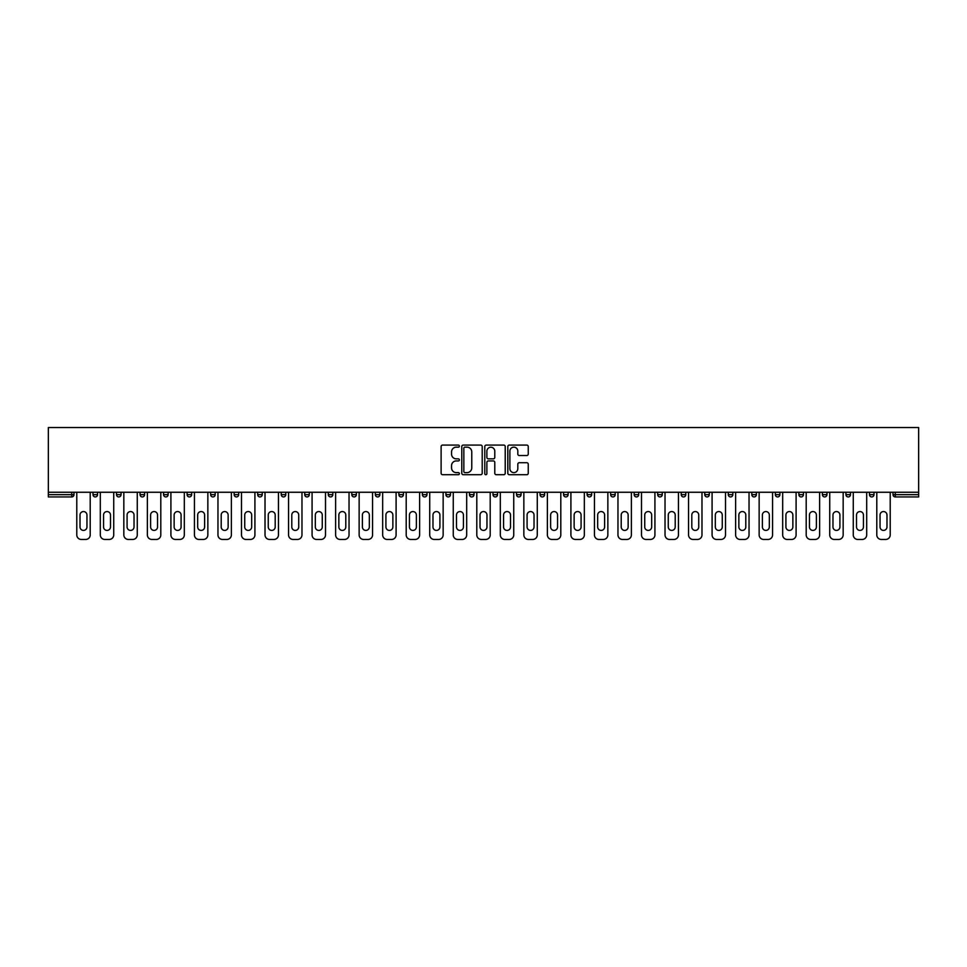 <?xml version="1.0" encoding="UTF-8"?>
<svg xmlns="http://www.w3.org/2000/svg" width="967" height="967" viewBox="0 0 967 967"><rect width="100%" height="100%" fill="white"/><g stroke="black" fill="none" stroke-linecap="round" stroke-linejoin="round"><path stroke-width="1.45" d="M459.373 446.125A1.04 1.04 0 0 0 458.334 445.086L442.596 445.086A1.475 1.475 0 0 0 441.121 446.573L441.121 473.214A1.475 1.475 0 0 0 442.596 474.7L458.334 474.7A1.04 1.04 0 0 0 459.373 473.661A1.04 1.04 0 0 0 458.334 472.621L456.291 472.621A4.738 4.738 0 0 1 451.553 467.895L451.553 465.671A4.738 4.738 0 0 1 456.291 460.933L458.334 460.933A1.04 1.04 0 0 0 459.373 459.893A1.04 1.04 0 0 0 458.334 458.854L456.291 458.854A4.738 4.738 0 0 1 451.553 454.115L451.553 451.903A4.738 4.738 0 0 1 456.291 447.165L458.334 447.165A1.04 1.04 0 0 0 459.373 446.125M526.773 455.53A1.475 1.475 0 0 0 528.248 454.043L528.248 446.573A1.475 1.475 0 0 0 526.773 445.086L509.295 445.086A1.475 1.475 0 0 0 507.82 446.573L507.82 473.214A1.475 1.475 0 0 0 509.295 474.7L526.773 474.7A1.475 1.475 0 0 0 528.248 473.214L528.248 464.184A1.475 1.475 0 0 0 526.773 462.709L519.291 462.709A1.475 1.475 0 0 0 517.816 464.184L517.816 468.669A3.965 3.965 0 0 1 513.852 472.621A3.965 3.965 0 0 1 509.887 468.669L509.887 451.118A3.965 3.965 0 0 1 513.852 447.165A3.965 3.965 0 0 1 517.816 451.118L517.816 454.043A1.475 1.475 0 0 0 519.291 455.53L526.773 455.53M918.65 492.251L48.35 492.251L48.35 427.547L918.65 427.547L918.65 496.929L895.273 496.929A2.26 2.26 0 0 1 893.012 494.657L893.012 492.251M482.207 446.573A1.475 1.475 0 0 0 480.72 445.086L463.253 445.086A1.475 1.475 0 0 0 461.779 446.573L461.779 473.214A1.475 1.475 0 0 0 463.253 474.7L480.72 474.7A1.475 1.475 0 0 0 482.207 473.214L482.207 446.573M486.28 445.086L503.747 445.086A1.475 1.475 0 0 1 505.221 446.573L505.221 473.214A1.475 1.475 0 0 1 503.747 474.7L496.264 474.7A1.475 1.475 0 0 1 494.79 473.214L494.79 462.407A1.475 1.475 0 0 0 493.303 460.933L488.347 460.933A1.475 1.475 0 0 0 486.872 462.407L486.872 473.661A1.04 1.04 0 0 1 485.833 474.7A1.04 1.04 0 0 1 484.793 473.661L484.793 446.573A1.475 1.475 0 0 1 486.28 445.086M73.988 492.251L73.988 494.657A2.26 2.26 0 0 1 71.727 496.929L48.35 496.929L48.35 494.657L71.727 494.657L71.727 492.251M48.35 492.251L48.35 494.657M93.001 492.251L93.001 494.657L93.001 492.251M71.727 496.929A2.26 2.26 0 0 0 73.988 494.657A2.26 2.26 0 0 1 71.727 496.929L71.727 494.657L73.988 494.657M95.262 496.929A2.26 2.26 0 0 1 93.001 494.657A2.26 2.26 0 0 0 95.262 496.929A2.26 2.26 0 0 0 97.522 494.657L97.522 492.251L97.522 494.657A2.26 2.26 0 0 1 95.262 496.929A2.26 2.26 0 0 1 93.001 494.657L97.522 494.657A2.26 2.26 0 0 1 95.262 496.929M116.524 492.251L116.524 494.657L116.524 492.251M121.056 492.251L121.056 494.657A2.26 2.26 0 0 1 118.784 496.929A2.26 2.26 0 0 1 116.524 494.657A2.26 2.26 0 0 0 118.784 496.929A2.26 2.26 0 0 0 121.056 494.657A2.26 2.26 0 0 1 118.784 496.929A2.26 2.26 0 0 1 116.524 494.657L121.056 494.657M140.058 492.251L140.058 494.657L140.058 492.251M144.579 492.251L144.579 494.657L144.579 492.251M163.58 494.657A2.26 2.26 0 0 0 165.853 496.929A2.26 2.26 0 0 0 168.113 494.657A2.26 2.26 0 0 1 165.853 496.929A2.26 2.26 0 0 0 168.113 494.657L168.113 492.251L168.113 494.657L163.58 494.657A2.26 2.26 0 0 0 165.853 496.929A2.26 2.26 0 0 1 163.58 494.657L163.58 492.251M187.115 492.251L187.115 494.657L187.115 492.251M191.635 492.251L191.635 494.657L191.635 492.251M215.17 492.251L215.17 494.657A2.26 2.26 0 0 1 212.909 496.929A2.26 2.26 0 0 1 210.649 494.657L210.649 492.251M236.431 496.929A2.26 2.26 0 0 0 238.704 494.657L238.704 492.251L238.704 494.657A2.26 2.26 0 0 1 236.431 496.929A2.26 2.26 0 0 1 234.171 494.657L234.171 492.251M257.705 492.251L257.705 494.657L257.705 492.251M262.226 492.251L262.226 494.657A2.26 2.26 0 0 1 259.966 496.929A2.26 2.26 0 0 1 257.705 494.657L262.226 494.657A2.26 2.26 0 0 1 259.966 496.929M285.761 492.251L285.761 494.657A2.26 2.26 0 0 1 283.5 496.929A2.26 2.26 0 0 1 281.24 494.657L281.24 492.251M307.022 496.929A2.26 2.26 0 0 0 309.295 494.657L309.295 492.251L309.295 494.657A2.26 2.26 0 0 1 307.022 496.929A2.26 2.26 0 0 1 304.762 494.657L304.762 492.251M332.817 492.251L332.817 494.657A2.26 2.26 0 0 1 330.557 496.929A2.26 2.26 0 0 1 328.297 494.657L328.297 492.251M351.819 492.251L351.819 494.657L351.819 492.251M356.352 492.251L356.352 494.657A2.26 2.26 0 0 1 354.091 496.929A2.26 2.26 0 0 1 351.819 494.657L356.352 494.657A2.26 2.26 0 0 1 354.091 496.929M379.874 492.251L379.874 494.657L375.353 494.657A2.26 2.26 0 0 0 377.613 496.929A2.26 2.26 0 0 1 375.353 494.657L375.353 492.251M401.148 496.929A2.26 2.26 0 0 0 403.408 494.657L403.408 492.251L403.408 494.657A2.26 2.26 0 0 1 401.148 496.929A2.26 2.26 0 0 1 398.887 494.657L398.887 492.251M426.943 492.251L426.943 494.657A2.26 2.26 0 0 1 424.67 496.929A2.26 2.26 0 0 1 422.41 494.657L422.41 492.251M445.944 492.251L445.944 494.657L445.944 492.251M450.465 492.251L450.465 494.657A2.26 2.26 0 0 1 448.204 496.929A2.26 2.26 0 0 1 445.944 494.657L450.465 494.657A2.26 2.26 0 0 1 448.204 496.929M473.999 492.251L473.999 494.657A2.26 2.26 0 0 1 471.739 496.929A2.26 2.26 0 0 1 469.478 494.657L469.478 492.251M493.001 494.657L497.522 494.657A2.26 2.26 0 0 1 495.261 496.929A2.26 2.26 0 0 0 497.522 494.657L497.522 492.251L497.522 494.657A2.26 2.26 0 0 1 495.261 496.929A2.26 2.26 0 0 1 493.001 494.657L493.001 492.251M521.056 492.251L521.056 494.657A2.26 2.26 0 0 1 518.795 496.929A2.26 2.26 0 0 1 516.535 494.657L516.535 492.251M540.057 492.251L540.057 494.657L540.057 492.251M544.59 492.251L544.59 494.657L544.59 492.251M563.592 492.251L563.592 494.657L563.592 492.251M568.112 492.251L568.112 494.657A2.26 2.26 0 0 1 565.852 496.929A2.26 2.26 0 0 1 563.592 494.657L568.112 494.657A2.26 2.26 0 0 1 565.852 496.929M587.126 492.251L587.126 494.657L587.126 492.251M591.647 492.251L591.647 494.657L591.647 492.251M610.648 492.251L610.648 494.657L610.648 492.251M615.181 492.251L615.181 494.657A2.26 2.26 0 0 1 612.909 496.929A2.26 2.26 0 0 1 610.648 494.657A2.26 2.26 0 0 0 612.909 496.929A2.26 2.26 0 0 0 615.181 494.657A2.26 2.26 0 0 1 612.909 496.929A2.26 2.26 0 0 1 610.648 494.657L615.181 494.657M638.703 492.251L638.703 494.657A2.26 2.26 0 0 1 636.443 496.929A2.26 2.26 0 0 1 634.183 494.657L634.183 492.251M662.238 492.251L662.238 494.657L657.705 494.657A2.26 2.26 0 0 0 659.977 496.929A2.26 2.26 0 0 1 657.705 494.657L657.705 492.251M685.76 492.251L685.76 494.657A2.26 2.26 0 0 1 683.5 496.929A2.26 2.26 0 0 1 681.239 494.657L681.239 492.251M704.774 492.251L704.774 494.657L704.774 492.251M709.294 492.251L709.294 494.657A2.26 2.26 0 0 1 707.034 496.929A2.26 2.26 0 0 1 704.774 494.657A2.26 2.26 0 0 0 707.034 496.929A2.26 2.26 0 0 1 704.774 494.657L709.294 494.657A2.26 2.26 0 0 1 707.034 496.929M732.829 492.251L732.829 494.657A2.26 2.26 0 0 1 730.568 496.929A2.26 2.26 0 0 1 728.296 494.657L728.296 492.251M756.351 492.251L756.351 494.657L751.83 494.657A2.26 2.26 0 0 0 754.091 496.929A2.26 2.26 0 0 1 751.83 494.657L751.83 492.251M779.886 492.251L779.886 494.657A2.26 2.26 0 0 1 777.625 496.929A2.26 2.26 0 0 1 775.365 494.657L775.365 492.251M803.42 492.251L803.42 494.657L798.887 494.657A2.26 2.26 0 0 0 801.147 496.929A2.26 2.26 0 0 1 798.887 494.657L798.887 492.251M826.942 492.251L826.942 494.657A2.26 2.26 0 0 1 824.682 496.929A2.26 2.26 0 0 1 822.421 494.657L822.421 492.251M850.476 492.251L850.476 494.657L845.944 494.657A2.26 2.26 0 0 0 848.216 496.929A2.26 2.26 0 0 1 845.944 494.657L845.944 492.251M873.999 492.251L873.999 494.657A2.26 2.26 0 0 1 871.738 496.929A2.26 2.26 0 0 1 869.478 494.657L869.478 492.251M142.318 496.929A2.26 2.26 0 0 1 140.058 494.657A2.26 2.26 0 0 0 142.318 496.929A2.26 2.26 0 0 0 144.579 494.657A2.26 2.26 0 0 1 142.318 496.929A2.26 2.26 0 0 1 140.058 494.657L144.579 494.657A2.26 2.26 0 0 1 142.318 496.929M189.375 496.929A2.26 2.26 0 0 1 187.115 494.657A2.26 2.26 0 0 0 189.375 496.929A2.26 2.26 0 0 0 191.635 494.657A2.26 2.26 0 0 1 189.375 496.929A2.26 2.26 0 0 1 187.115 494.657L191.635 494.657A2.26 2.26 0 0 1 189.375 496.929M377.613 496.929A2.26 2.26 0 0 0 379.874 494.657A2.26 2.26 0 0 1 377.613 496.929A2.26 2.26 0 0 1 375.353 494.657M542.33 496.929A2.26 2.26 0 0 1 540.057 494.657L544.59 494.657A2.26 2.26 0 0 1 542.33 496.929A2.26 2.26 0 0 0 544.59 494.657A2.26 2.26 0 0 1 542.33 496.929M589.387 496.929A2.26 2.26 0 0 1 587.126 494.657A2.26 2.26 0 0 0 589.387 496.929A2.26 2.26 0 0 0 591.647 494.657A2.26 2.26 0 0 1 589.387 496.929A2.26 2.26 0 0 1 587.126 494.657L591.647 494.657M659.977 496.929A2.26 2.26 0 0 0 662.238 494.657A2.26 2.26 0 0 1 659.977 496.929A2.26 2.26 0 0 1 657.705 494.657M754.091 496.929A2.26 2.26 0 0 0 756.351 494.657A2.26 2.26 0 0 1 754.091 496.929A2.26 2.26 0 0 1 751.83 494.657M803.42 494.657A2.26 2.26 0 0 1 801.147 496.929A2.26 2.26 0 0 0 803.42 494.657A2.26 2.26 0 0 1 801.147 496.929A2.26 2.26 0 0 1 798.887 494.657M848.216 496.929A2.26 2.26 0 0 0 850.476 494.657A2.26 2.26 0 0 1 848.216 496.929A2.26 2.26 0 0 1 845.944 494.657M871.738 496.929A2.26 2.26 0 0 0 873.999 494.657A2.26 2.26 0 0 1 871.738 496.929M895.273 492.251L895.273 496.929A2.26 2.26 0 0 1 893.012 494.657L918.65 494.657M464.885 447.165A1.04 1.04 0 0 0 463.846 448.204L463.846 471.594A1.04 1.04 0 0 0 464.885 472.621L467.025 472.621A4.738 4.738 0 0 0 471.763 467.895L471.763 451.903A4.738 4.738 0 0 0 467.025 447.165L464.885 447.165M494.79 451.202A3.965 3.965 0 0 0 490.825 447.238A3.965 3.965 0 0 0 486.872 451.202L486.872 457.379A1.475 1.475 0 0 0 488.347 458.854L493.303 458.854A1.475 1.475 0 0 0 494.79 457.379L494.79 451.202M86.957 515.024A3.469 3.469 0 0 0 83.488 511.555A3.469 3.469 0 0 0 80.019 515.024A3.469 3.469 0 0 1 83.488 511.555A3.469 3.469 0 0 1 86.957 515.024L86.957 526.942A3.469 3.469 0 0 1 83.488 530.412A3.469 3.469 0 0 1 80.019 526.942A3.469 3.469 0 0 0 83.488 530.412A3.469 3.469 0 0 0 86.957 526.942M76.78 492.251L76.78 534.932L76.78 492.251M81.313 539.453L85.676 539.453L81.313 539.453A4.521 4.521 0 0 1 76.78 534.932M90.209 492.251L90.209 534.932L90.209 492.251M80.019 526.942L80.019 515.024M85.676 539.453A4.521 4.521 0 0 0 90.209 534.932M110.492 515.024A3.469 3.469 0 0 0 107.023 511.555A3.469 3.469 0 0 0 103.554 515.024A3.469 3.469 0 0 1 107.023 511.555A3.469 3.469 0 0 1 110.492 515.024L110.492 526.942A3.469 3.469 0 0 1 107.023 530.412A3.469 3.469 0 0 1 103.554 526.942A3.469 3.469 0 0 0 107.023 530.412A3.469 3.469 0 0 0 110.492 526.942M100.314 492.251L100.314 534.932L100.314 492.251M104.835 539.453L109.211 539.453L104.835 539.453A4.521 4.521 0 0 1 100.314 534.932M113.731 492.251L113.731 534.932L113.731 492.251M134.026 515.024A3.469 3.469 0 0 0 130.557 511.555A3.469 3.469 0 0 0 127.088 515.024A3.469 3.469 0 0 1 130.557 511.555A3.469 3.469 0 0 1 134.026 515.024L134.026 526.942A3.469 3.469 0 0 1 130.557 530.412A3.469 3.469 0 0 1 127.088 526.942A3.469 3.469 0 0 0 130.557 530.412A3.469 3.469 0 0 0 134.026 526.942M123.836 492.251L123.836 534.932L123.836 492.251M128.369 539.453L132.745 539.453L128.369 539.453A4.521 4.521 0 0 1 123.836 534.932M137.266 492.251L137.266 534.932L137.266 492.251M157.548 515.024A3.469 3.469 0 0 0 154.079 511.555A3.469 3.469 0 0 0 150.61 515.024A3.469 3.469 0 0 1 154.079 511.555A3.469 3.469 0 0 1 157.548 515.024L157.548 526.942A3.469 3.469 0 0 1 154.079 530.412A3.469 3.469 0 0 1 150.61 526.942A3.469 3.469 0 0 0 154.079 530.412A3.469 3.469 0 0 0 157.548 526.942M147.371 492.251L147.371 534.932L147.371 492.251M151.892 539.453L156.267 539.453L151.892 539.453A4.521 4.521 0 0 1 147.371 534.932M160.8 492.251L160.8 534.932L160.8 492.251M181.083 515.024A3.469 3.469 0 0 0 177.614 511.555A3.469 3.469 0 0 0 174.145 515.024A3.469 3.469 0 0 1 177.614 511.555A3.469 3.469 0 0 1 181.083 515.024L181.083 526.942A3.469 3.469 0 0 1 177.614 530.412A3.469 3.469 0 0 1 174.145 526.942A3.469 3.469 0 0 0 177.614 530.412A3.469 3.469 0 0 0 181.083 526.942M170.905 492.251L170.905 534.932L170.905 492.251M175.426 539.453L179.802 539.453L175.426 539.453A4.521 4.521 0 0 1 170.905 534.932M184.322 492.251L184.322 534.932L184.322 492.251M204.617 515.024A3.469 3.469 0 0 0 201.148 511.555A3.469 3.469 0 0 0 197.679 515.024A3.469 3.469 0 0 1 201.148 511.555A3.469 3.469 0 0 1 204.617 515.024L204.617 526.942A3.469 3.469 0 0 1 201.148 530.412A3.469 3.469 0 0 1 197.679 526.942A3.469 3.469 0 0 0 201.148 530.412A3.469 3.469 0 0 0 204.617 526.942M194.427 492.251L194.427 534.932L194.427 492.251M198.96 539.453L203.324 539.453L198.96 539.453A4.521 4.521 0 0 1 194.427 534.932M207.857 492.251L207.857 534.932L207.857 492.251M103.554 526.942L103.554 515.024M109.211 539.453A4.521 4.521 0 0 0 113.731 534.932M127.088 526.942L127.088 515.024M132.745 539.453A4.521 4.521 0 0 0 137.266 534.932M150.61 526.942L150.61 515.024M156.267 539.453A4.521 4.521 0 0 0 160.8 534.932M174.145 526.942L174.145 515.024M179.802 539.453A4.521 4.521 0 0 0 184.322 534.932M197.679 526.942L197.679 515.024M203.324 539.453A4.521 4.521 0 0 0 207.857 534.932M228.139 515.024A3.469 3.469 0 0 0 224.67 511.555A3.469 3.469 0 0 0 221.201 515.024A3.469 3.469 0 0 1 224.67 511.555A3.469 3.469 0 0 1 228.139 515.024L228.139 526.942A3.469 3.469 0 0 1 224.67 530.412A3.469 3.469 0 0 1 221.201 526.942A3.469 3.469 0 0 0 224.67 530.412A3.469 3.469 0 0 0 228.139 526.942M217.962 492.251L217.962 534.932L217.962 492.251M222.483 539.453L226.858 539.453L222.483 539.453A4.521 4.521 0 0 1 217.962 534.932M231.379 492.251L231.379 534.932L231.379 492.251M221.201 526.942L221.201 515.024M226.858 539.453A4.521 4.521 0 0 0 231.379 534.932M251.674 515.024A3.469 3.469 0 0 0 248.205 511.555A3.469 3.469 0 0 0 244.736 515.024A3.469 3.469 0 0 1 248.205 511.555A3.469 3.469 0 0 1 251.674 515.024L251.674 526.942A3.469 3.469 0 0 1 248.205 530.412A3.469 3.469 0 0 1 244.736 526.942A3.469 3.469 0 0 0 248.205 530.412A3.469 3.469 0 0 0 251.674 526.942M241.496 492.251L241.496 534.932L241.496 492.251M246.017 539.453L250.393 539.453L246.017 539.453A4.521 4.521 0 0 1 241.496 534.932M254.913 492.251L254.913 534.932L254.913 492.251M244.736 526.942L244.736 515.024M250.393 539.453A4.521 4.521 0 0 0 254.913 534.932M275.196 515.024A3.469 3.469 0 0 0 271.727 511.555A3.469 3.469 0 0 0 268.258 515.024A3.469 3.469 0 0 1 271.727 511.555A3.469 3.469 0 0 1 275.196 515.024L275.196 526.942A3.469 3.469 0 0 1 271.727 530.412A3.469 3.469 0 0 1 268.258 526.942A3.469 3.469 0 0 0 271.727 530.412A3.469 3.469 0 0 0 275.196 526.942M265.018 492.251L265.018 534.932L265.018 492.251M269.539 539.453L273.915 539.453L269.539 539.453A4.521 4.521 0 0 1 265.018 534.932M278.448 492.251L278.448 534.932L278.448 492.251M268.258 526.942L268.258 515.024M273.915 539.453A4.521 4.521 0 0 0 278.448 534.932M298.73 515.024A3.469 3.469 0 0 0 295.261 511.555A3.469 3.469 0 0 0 291.792 515.024A3.469 3.469 0 0 1 295.261 511.555A3.469 3.469 0 0 1 298.73 515.024L298.73 526.942A3.469 3.469 0 0 1 295.261 530.412A3.469 3.469 0 0 1 291.792 526.942A3.469 3.469 0 0 0 295.261 530.412A3.469 3.469 0 0 0 298.73 526.942M288.553 492.251L288.553 534.932L288.553 492.251M293.074 539.453L297.449 539.453L293.074 539.453A4.521 4.521 0 0 1 288.553 534.932M301.97 492.251L301.97 534.932L301.97 492.251M291.792 526.942L291.792 515.024M297.449 539.453A4.521 4.521 0 0 0 301.97 534.932M322.265 515.024A3.469 3.469 0 0 0 318.796 511.555A3.469 3.469 0 0 0 315.327 515.024A3.469 3.469 0 0 1 318.796 511.555A3.469 3.469 0 0 1 322.265 515.024L322.265 526.942A3.469 3.469 0 0 1 318.796 530.412A3.469 3.469 0 0 1 315.327 526.942A3.469 3.469 0 0 0 318.796 530.412A3.469 3.469 0 0 0 322.265 526.942M312.075 492.251L312.075 534.932L312.075 492.251M316.608 539.453L320.984 539.453L316.608 539.453A4.521 4.521 0 0 1 312.075 534.932M325.504 492.251L325.504 534.932L325.504 492.251M315.327 526.942L315.327 515.024M320.984 539.453A4.521 4.521 0 0 0 325.504 534.932M345.787 515.024A3.469 3.469 0 0 0 342.318 511.555A3.469 3.469 0 0 0 338.849 515.024A3.469 3.469 0 0 1 342.318 511.555A3.469 3.469 0 0 1 345.787 515.024L345.787 526.942A3.469 3.469 0 0 1 342.318 530.412A3.469 3.469 0 0 1 338.849 526.942A3.469 3.469 0 0 0 342.318 530.412A3.469 3.469 0 0 0 345.787 526.942M335.609 492.251L335.609 534.932L335.609 492.251M340.13 539.453L344.506 539.453L340.13 539.453A4.521 4.521 0 0 1 335.609 534.932M349.039 492.251L349.039 534.932L349.039 492.251M338.849 526.942L338.849 515.024M344.506 539.453A4.521 4.521 0 0 0 349.039 534.932M369.321 515.024A3.469 3.469 0 0 0 365.852 511.555A3.469 3.469 0 0 0 362.383 515.024A3.469 3.469 0 0 1 365.852 511.555A3.469 3.469 0 0 1 369.321 515.024L369.321 526.942A3.469 3.469 0 0 1 365.852 530.412A3.469 3.469 0 0 1 362.383 526.942A3.469 3.469 0 0 0 365.852 530.412A3.469 3.469 0 0 0 369.321 526.942M359.144 492.251L359.144 534.932L359.144 492.251M363.665 539.453L368.04 539.453L363.665 539.453A4.521 4.521 0 0 1 359.144 534.932M372.561 492.251L372.561 534.932L372.561 492.251M362.383 526.942L362.383 515.024M368.04 539.453A4.521 4.521 0 0 0 372.561 534.932M392.856 515.024A3.469 3.469 0 0 0 389.387 511.555A3.469 3.469 0 0 0 385.918 515.024A3.469 3.469 0 0 1 389.387 511.555A3.469 3.469 0 0 1 392.856 515.024L392.856 526.942A3.469 3.469 0 0 1 389.387 530.412A3.469 3.469 0 0 1 385.918 526.942A3.469 3.469 0 0 0 389.387 530.412A3.469 3.469 0 0 0 392.856 526.942M382.666 492.251L382.666 534.932L382.666 492.251M387.199 539.453L391.562 539.453L387.199 539.453A4.521 4.521 0 0 1 382.666 534.932M396.095 492.251L396.095 534.932L396.095 492.251M385.918 526.942L385.918 515.024M391.562 539.453A4.521 4.521 0 0 0 396.095 534.932M416.378 515.024A3.469 3.469 0 0 0 412.909 511.555A3.469 3.469 0 0 0 409.44 515.024A3.469 3.469 0 0 1 412.909 511.555A3.469 3.469 0 0 1 416.378 515.024L416.378 526.942A3.469 3.469 0 0 1 412.909 530.412A3.469 3.469 0 0 1 409.44 526.942A3.469 3.469 0 0 0 412.909 530.412A3.469 3.469 0 0 0 416.378 526.942M406.2 492.251L406.2 534.932L406.2 492.251M410.721 539.453L415.097 539.453L410.721 539.453A4.521 4.521 0 0 1 406.2 534.932M419.618 492.251L419.618 534.932L419.618 492.251M409.44 526.942L409.44 515.024M415.097 539.453A4.521 4.521 0 0 0 419.618 534.932M439.912 515.024A3.469 3.469 0 0 0 436.443 511.555A3.469 3.469 0 0 0 432.974 515.024A3.469 3.469 0 0 1 436.443 511.555A3.469 3.469 0 0 1 439.912 515.024L439.912 526.942A3.469 3.469 0 0 1 436.443 530.412A3.469 3.469 0 0 1 432.974 526.942A3.469 3.469 0 0 0 436.443 530.412A3.469 3.469 0 0 0 439.912 526.942M429.723 492.251L429.723 534.932L429.723 492.251M434.256 539.453L438.631 539.453L434.256 539.453A4.521 4.521 0 0 1 429.723 534.932M443.152 492.251L443.152 534.932L443.152 492.251M432.974 526.942L432.974 515.024M438.631 539.453A4.521 4.521 0 0 0 443.152 534.932M463.435 515.024A3.469 3.469 0 0 0 459.966 511.555A3.469 3.469 0 0 0 456.497 515.024A3.469 3.469 0 0 1 459.966 511.555A3.469 3.469 0 0 1 463.435 515.024L463.435 526.942A3.469 3.469 0 0 1 459.966 530.412A3.469 3.469 0 0 1 456.497 526.942A3.469 3.469 0 0 0 459.966 530.412A3.469 3.469 0 0 0 463.435 526.942M453.257 492.251L453.257 534.932L453.257 492.251M457.778 539.453L462.153 539.453L457.778 539.453A4.521 4.521 0 0 1 453.257 534.932M466.686 492.251L466.686 534.932L466.686 492.251M456.497 526.942L456.497 515.024M462.153 539.453A4.521 4.521 0 0 0 466.686 534.932M486.969 515.024A3.469 3.469 0 0 0 483.5 511.555A3.469 3.469 0 0 0 480.031 515.024A3.469 3.469 0 0 1 483.5 511.555A3.469 3.469 0 0 1 486.969 515.024L486.969 526.942A3.469 3.469 0 0 1 483.5 530.412A3.469 3.469 0 0 1 480.031 526.942A3.469 3.469 0 0 0 483.5 530.412A3.469 3.469 0 0 0 486.969 526.942M476.791 492.251L476.791 534.932L476.791 492.251M481.312 539.453L485.688 539.453L481.312 539.453A4.521 4.521 0 0 1 476.791 534.932M490.209 492.251L490.209 534.932L490.209 492.251M480.031 526.942L480.031 515.024M485.688 539.453A4.521 4.521 0 0 0 490.209 534.932M510.503 515.024A3.469 3.469 0 0 0 507.034 511.555A3.469 3.469 0 0 0 503.565 515.024A3.469 3.469 0 0 1 507.034 511.555A3.469 3.469 0 0 1 510.503 515.024L510.503 526.942A3.469 3.469 0 0 1 507.034 530.412A3.469 3.469 0 0 1 503.565 526.942A3.469 3.469 0 0 0 507.034 530.412A3.469 3.469 0 0 0 510.503 526.942M500.314 492.251L500.314 534.932L500.314 492.251M504.847 539.453L509.222 539.453L504.847 539.453A4.521 4.521 0 0 1 500.314 534.932M513.743 492.251L513.743 534.932L513.743 492.251M503.565 526.942L503.565 515.024M509.222 539.453A4.521 4.521 0 0 0 513.743 534.932M534.026 515.024A3.469 3.469 0 0 0 530.557 511.555A3.469 3.469 0 0 0 527.088 515.024A3.469 3.469 0 0 1 530.557 511.555A3.469 3.469 0 0 1 534.026 515.024L534.026 526.942A3.469 3.469 0 0 1 530.557 530.412A3.469 3.469 0 0 1 527.088 526.942A3.469 3.469 0 0 0 530.557 530.412A3.469 3.469 0 0 0 534.026 526.942M523.848 492.251L523.848 534.932L523.848 492.251M528.369 539.453L532.744 539.453L528.369 539.453A4.521 4.521 0 0 1 523.848 534.932M537.277 492.251L537.277 534.932L537.277 492.251M527.088 526.942L527.088 515.024M532.744 539.453A4.521 4.521 0 0 0 537.277 534.932M557.56 515.024A3.469 3.469 0 0 0 554.091 511.555A3.469 3.469 0 0 0 550.622 515.024A3.469 3.469 0 0 1 554.091 511.555A3.469 3.469 0 0 1 557.56 515.024L557.56 526.942A3.469 3.469 0 0 1 554.091 530.412A3.469 3.469 0 0 1 550.622 526.942A3.469 3.469 0 0 0 554.091 530.412A3.469 3.469 0 0 0 557.56 526.942M547.382 492.251L547.382 534.932L547.382 492.251M551.903 539.453L556.279 539.453L551.903 539.453A4.521 4.521 0 0 1 547.382 534.932M560.8 492.251L560.8 534.932L560.8 492.251M550.622 526.942L550.622 515.024M556.279 539.453A4.521 4.521 0 0 0 560.8 534.932M581.082 515.024A3.469 3.469 0 0 0 577.613 511.555A3.469 3.469 0 0 0 574.144 515.024A3.469 3.469 0 0 1 577.613 511.555A3.469 3.469 0 0 1 581.082 515.024L581.082 526.942A3.469 3.469 0 0 1 577.613 530.412A3.469 3.469 0 0 1 574.144 526.942A3.469 3.469 0 0 0 577.613 530.412A3.469 3.469 0 0 0 581.082 526.942M570.905 492.251L570.905 534.932L570.905 492.251M575.438 539.453L579.801 539.453L575.438 539.453A4.521 4.521 0 0 1 570.905 534.932M584.334 492.251L584.334 534.932L584.334 492.251M574.144 526.942L574.144 515.024M579.801 539.453A4.521 4.521 0 0 0 584.334 534.932M604.617 515.024A3.469 3.469 0 0 0 601.148 511.555A3.469 3.469 0 0 0 597.679 515.024A3.469 3.469 0 0 1 601.148 511.555A3.469 3.469 0 0 1 604.617 515.024L604.617 526.942A3.469 3.469 0 0 1 601.148 530.412A3.469 3.469 0 0 1 597.679 526.942A3.469 3.469 0 0 0 601.148 530.412A3.469 3.469 0 0 0 604.617 526.942M594.439 492.251L594.439 534.932L594.439 492.251M598.96 539.453L603.335 539.453L598.96 539.453A4.521 4.521 0 0 1 594.439 534.932M607.856 492.251L607.856 534.932L607.856 492.251M597.679 526.942L597.679 515.024M603.335 539.453A4.521 4.521 0 0 0 607.856 534.932M628.151 515.024A3.469 3.469 0 0 0 624.682 511.555A3.469 3.469 0 0 0 621.213 515.024A3.469 3.469 0 0 1 624.682 511.555A3.469 3.469 0 0 1 628.151 515.024L628.151 526.942A3.469 3.469 0 0 1 624.682 530.412A3.469 3.469 0 0 1 621.213 526.942A3.469 3.469 0 0 0 624.682 530.412A3.469 3.469 0 0 0 628.151 526.942M617.961 492.251L617.961 534.932L617.961 492.251M622.494 539.453L626.87 539.453L622.494 539.453A4.521 4.521 0 0 1 617.961 534.932M631.391 492.251L631.391 534.932L631.391 492.251M621.213 526.942L621.213 515.024M626.87 539.453A4.521 4.521 0 0 0 631.391 534.932M651.673 515.024A3.469 3.469 0 0 0 648.204 511.555A3.469 3.469 0 0 0 644.735 515.024A3.469 3.469 0 0 1 648.204 511.555A3.469 3.469 0 0 1 651.673 515.024L651.673 526.942A3.469 3.469 0 0 1 648.204 530.412A3.469 3.469 0 0 1 644.735 526.942A3.469 3.469 0 0 0 648.204 530.412A3.469 3.469 0 0 0 651.673 526.942M641.496 492.251L641.496 534.932L641.496 492.251M646.016 539.453L650.392 539.453L646.016 539.453A4.521 4.521 0 0 1 641.496 534.932M654.925 492.251L654.925 534.932L654.925 492.251M644.735 526.942L644.735 515.024M650.392 539.453A4.521 4.521 0 0 0 654.925 534.932M675.208 515.024A3.469 3.469 0 0 0 671.739 511.555A3.469 3.469 0 0 0 668.27 515.024A3.469 3.469 0 0 1 671.739 511.555A3.469 3.469 0 0 1 675.208 515.024L675.208 526.942A3.469 3.469 0 0 1 671.739 530.412A3.469 3.469 0 0 1 668.27 526.942A3.469 3.469 0 0 0 671.739 530.412A3.469 3.469 0 0 0 675.208 526.942M665.03 492.251L665.03 534.932L665.03 492.251M669.551 539.453L673.926 539.453L669.551 539.453A4.521 4.521 0 0 1 665.03 534.932M678.447 492.251L678.447 534.932L678.447 492.251M668.27 526.942L668.27 515.024M673.926 539.453A4.521 4.521 0 0 0 678.447 534.932M698.742 515.024A3.469 3.469 0 0 0 695.273 511.555A3.469 3.469 0 0 0 691.804 515.024A3.469 3.469 0 0 1 695.273 511.555A3.469 3.469 0 0 1 698.742 515.024L698.742 526.942A3.469 3.469 0 0 1 695.273 530.412A3.469 3.469 0 0 1 691.804 526.942A3.469 3.469 0 0 0 695.273 530.412A3.469 3.469 0 0 0 698.742 526.942M688.552 492.251L688.552 534.932L688.552 492.251M693.085 539.453L697.461 539.453L693.085 539.453A4.521 4.521 0 0 1 688.552 534.932M701.982 492.251L701.982 534.932L701.982 492.251M691.804 526.942L691.804 515.024M697.461 539.453A4.521 4.521 0 0 0 701.982 534.932M722.264 515.024A3.469 3.469 0 0 0 718.795 511.555A3.469 3.469 0 0 0 715.326 515.024A3.469 3.469 0 0 1 718.795 511.555A3.469 3.469 0 0 1 722.264 515.024L722.264 526.942A3.469 3.469 0 0 1 718.795 530.412A3.469 3.469 0 0 1 715.326 526.942A3.469 3.469 0 0 0 718.795 530.412A3.469 3.469 0 0 0 722.264 526.942M712.087 492.251L712.087 534.932L712.087 492.251M716.607 539.453L720.983 539.453L716.607 539.453A4.521 4.521 0 0 1 712.087 534.932M725.504 492.251L725.504 534.932L725.504 492.251M715.326 526.942L715.326 515.024M720.983 539.453A4.521 4.521 0 0 0 725.504 534.932M745.799 515.024A3.469 3.469 0 0 0 742.33 511.555A3.469 3.469 0 0 0 738.861 515.024A3.469 3.469 0 0 1 742.33 511.555A3.469 3.469 0 0 1 745.799 515.024L745.799 526.942A3.469 3.469 0 0 1 742.33 530.412A3.469 3.469 0 0 1 738.861 526.942A3.469 3.469 0 0 0 742.33 530.412A3.469 3.469 0 0 0 745.799 526.942M735.621 492.251L735.621 534.932L735.621 492.251M740.142 539.453L744.517 539.453L740.142 539.453A4.521 4.521 0 0 1 735.621 534.932M749.038 492.251L749.038 534.932L749.038 492.251M738.861 526.942L738.861 515.024M744.517 539.453A4.521 4.521 0 0 0 749.038 534.932M769.321 515.024A3.469 3.469 0 0 0 765.852 511.555A3.469 3.469 0 0 0 762.383 515.024A3.469 3.469 0 0 1 765.852 511.555A3.469 3.469 0 0 1 769.321 515.024L769.321 526.942A3.469 3.469 0 0 1 765.852 530.412A3.469 3.469 0 0 1 762.383 526.942A3.469 3.469 0 0 0 765.852 530.412A3.469 3.469 0 0 0 769.321 526.942M759.143 492.251L759.143 534.932L759.143 492.251M763.676 539.453L768.04 539.453L763.676 539.453A4.521 4.521 0 0 1 759.143 534.932M772.573 492.251L772.573 534.932L772.573 492.251M762.383 526.942L762.383 515.024M768.04 539.453A4.521 4.521 0 0 0 772.573 534.932M792.855 515.024A3.469 3.469 0 0 0 789.386 511.555A3.469 3.469 0 0 0 785.917 515.024A3.469 3.469 0 0 1 789.386 511.555A3.469 3.469 0 0 1 792.855 515.024L792.855 526.942A3.469 3.469 0 0 1 789.386 530.412A3.469 3.469 0 0 1 785.917 526.942A3.469 3.469 0 0 0 789.386 530.412A3.469 3.469 0 0 0 792.855 526.942M782.678 492.251L782.678 534.932L782.678 492.251M787.198 539.453L791.574 539.453L787.198 539.453A4.521 4.521 0 0 1 782.678 534.932M796.095 492.251L796.095 534.932L796.095 492.251M785.917 526.942L785.917 515.024M791.574 539.453A4.521 4.521 0 0 0 796.095 534.932M816.39 515.024A3.469 3.469 0 0 0 812.921 511.555A3.469 3.469 0 0 0 809.452 515.024A3.469 3.469 0 0 1 812.921 511.555A3.469 3.469 0 0 1 816.39 515.024L816.39 526.942A3.469 3.469 0 0 1 812.921 530.412A3.469 3.469 0 0 1 809.452 526.942A3.469 3.469 0 0 0 812.921 530.412A3.469 3.469 0 0 0 816.39 526.942M806.2 492.251L806.2 534.932L806.2 492.251M810.733 539.453L815.108 539.453L810.733 539.453A4.521 4.521 0 0 1 806.2 534.932M819.629 492.251L819.629 534.932L819.629 492.251M809.452 526.942L809.452 515.024M815.108 539.453A4.521 4.521 0 0 0 819.629 534.932M839.912 515.024A3.469 3.469 0 0 0 836.443 511.555A3.469 3.469 0 0 0 832.974 515.024A3.469 3.469 0 0 1 836.443 511.555A3.469 3.469 0 0 1 839.912 515.024L839.912 526.942A3.469 3.469 0 0 1 836.443 530.412A3.469 3.469 0 0 1 832.974 526.942A3.469 3.469 0 0 0 836.443 530.412A3.469 3.469 0 0 0 839.912 526.942M829.734 492.251L829.734 534.932L829.734 492.251M834.255 539.453L838.631 539.453L834.255 539.453A4.521 4.521 0 0 1 829.734 534.932M843.164 492.251L843.164 534.932L843.164 492.251M832.974 526.942L832.974 515.024M838.631 539.453A4.521 4.521 0 0 0 843.164 534.932M863.446 515.024A3.469 3.469 0 0 0 859.977 511.555A3.469 3.469 0 0 0 856.508 515.024A3.469 3.469 0 0 1 859.977 511.555A3.469 3.469 0 0 1 863.446 515.024L863.446 526.942A3.469 3.469 0 0 1 859.977 530.412A3.469 3.469 0 0 1 856.508 526.942A3.469 3.469 0 0 0 859.977 530.412A3.469 3.469 0 0 0 863.446 526.942M853.269 492.251L853.269 534.932L853.269 492.251M857.789 539.453L862.165 539.453L857.789 539.453A4.521 4.521 0 0 1 853.269 534.932M866.686 492.251L866.686 534.932L866.686 492.251M856.508 526.942L856.508 515.024M862.165 539.453A4.521 4.521 0 0 0 866.686 534.932M886.981 515.024A3.469 3.469 0 0 0 883.512 511.555A3.469 3.469 0 0 0 880.043 515.024A3.469 3.469 0 0 1 883.512 511.555A3.469 3.469 0 0 1 886.981 515.024L886.981 526.942A3.469 3.469 0 0 1 883.512 530.412A3.469 3.469 0 0 1 880.043 526.942A3.469 3.469 0 0 0 883.512 530.412A3.469 3.469 0 0 0 886.981 526.942M876.791 492.251L876.791 534.932L876.791 492.251M881.324 539.453L885.687 539.453L881.324 539.453A4.521 4.521 0 0 1 876.791 534.932M890.22 492.251L890.22 534.932L890.22 492.251M880.043 526.942L880.043 515.024M885.687 539.453A4.521 4.521 0 0 0 890.22 534.932M212.909 496.929A2.26 2.26 0 0 0 215.17 494.657L210.649 494.657M238.704 494.657L234.171 494.657M283.5 496.929A2.26 2.26 0 0 0 285.761 494.657L281.24 494.657M309.295 494.657L304.762 494.657M330.557 496.929A2.26 2.26 0 0 0 332.817 494.657L328.297 494.657M403.408 494.657L398.887 494.657M424.67 496.929A2.26 2.26 0 0 0 426.943 494.657L422.41 494.657M471.739 496.929A2.26 2.26 0 0 0 473.999 494.657L469.478 494.657M518.795 496.929A2.26 2.26 0 0 0 521.056 494.657L516.535 494.657M636.443 496.929A2.26 2.26 0 0 0 638.703 494.657L634.183 494.657M683.5 496.929A2.26 2.26 0 0 0 685.76 494.657L681.239 494.657M730.568 496.929A2.26 2.26 0 0 0 732.829 494.657L728.296 494.657M777.625 496.929A2.26 2.26 0 0 0 779.886 494.657L775.365 494.657M824.682 496.929A2.26 2.26 0 0 0 826.942 494.657L822.421 494.657M873.999 494.657L869.478 494.657M895.273 496.929A2.26 2.26 0 0 1 893.012 494.657"/></g></svg>
